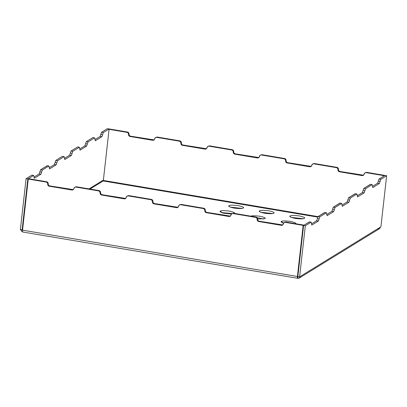 <?xml version="1.0" encoding="UTF-8"?>
<svg xmlns="http://www.w3.org/2000/svg" width="407" height="407" viewBox="0 0 407 407"><rect width="100%" height="100%" fill="white"/><g stroke="black" fill="none" stroke-linecap="round" stroke-linejoin="round"><path stroke-width="0.61" d="M303.027 218.701L291.27 217.384L303.027 218.701M283.933 222.705L282.372 222.858L283.933 222.705M272.481 213.553L260.724 212.235L272.481 213.553M263.588 219.027L257.199 217.684L263.588 219.027M241.941 208.409L230.184 207.087L241.941 208.409M232.097 213.543L221.286 212.561L232.097 213.543M33.674 175.381L31.929 175.091L26.084 178.683L20.35 229.792L26.084 178.683L31.929 175.091L33.674 175.381L34.29 178.312L40.898 174.247L39.153 173.952L33.954 177.152L39.153 173.952L40.568 169.775L42.313 170.065L48.921 166L49.537 168.93L56.146 164.866L54.401 164.57L49.201 167.77L54.401 164.57L55.815 160.394L62.424 156.324L64.169 156.619L64.784 159.549L71.393 155.484L69.648 155.189L64.448 158.389L69.648 155.189L71.062 151.007L77.671 146.942L79.416 147.237L80.031 150.168L86.64 146.103L84.895 145.808L79.696 149.008L84.895 145.808L86.309 141.626L92.918 137.561L94.663 137.856L95.279 140.786L101.887 136.721L100.142 136.426L94.943 139.626L100.142 136.426L101.557 132.244L103.302 132.54L109.147 128.943L109.107 129.314L109.147 128.943L103.302 132.54L101.887 136.721L95.279 140.786L94.663 137.856L88.054 141.921L94.663 137.856L92.918 137.561L86.309 141.626L88.054 141.921L86.64 146.103L80.031 150.168L79.416 147.237L72.807 151.302L79.416 147.237L77.671 146.942L71.062 151.007L72.807 151.302L71.393 155.484L64.784 159.549L64.169 156.619L57.56 160.684L64.169 156.619L62.424 156.324L55.815 160.394L57.56 160.684L56.146 164.866L49.537 168.93L48.921 166L42.313 170.065L40.898 174.247L34.29 178.312L33.674 175.381L27.829 178.978L22.095 230.087L22.731 229.696L22.095 230.087L27.829 178.978L33.674 175.381L32.122 175.122M299.252 278.042L379.299 228.79L380.28 227.208L300.234 276.465L299.252 278.042L297.802 278.317L298 276.541L297.802 278.317C299.135 278.398 299.944 277.778 300.234 276.465L299.598 276.857L297.853 276.562L303.586 225.453L305.331 225.748L311.177 222.151L311.793 225.081L318.401 221.016L316.656 220.721L311.457 223.921L316.656 220.721L318.071 216.544L319.816 216.834L326.424 212.769L327.04 215.7L333.648 211.635L335.063 207.453L341.671 203.388L339.926 203.093L333.318 207.158L335.063 207.453L333.648 211.635L327.04 215.7L326.424 212.769L319.816 216.834L318.401 221.016L311.793 225.081L311.177 222.151L305.331 225.748L299.598 276.857L380.916 226.821L386.65 175.712L380.804 179.309L379.39 183.491L372.781 187.556L372.166 184.625L370.421 184.33L363.812 188.395L365.557 188.69L372.166 184.625L365.557 188.69L364.143 192.872L357.534 196.937L356.919 194.007L355.174 193.712L348.565 197.777L350.31 198.072L356.919 194.007L350.31 198.072L348.896 202.254L342.287 206.318L341.671 203.388L335.063 207.453L333.318 207.158L340.12 203.129M341.671 203.388L339.926 203.093L341.671 203.388L342.287 206.318L348.896 202.254L347.151 201.958L341.951 205.159L347.151 201.958L348.565 197.777L355.367 193.747M356.919 194.007L355.174 193.712L356.919 194.007L357.534 196.937L364.143 192.872L362.398 192.577L357.198 195.777L362.398 192.577L363.812 188.395L370.614 184.366M372.166 184.625L370.421 184.33L372.166 184.625L372.781 187.556L379.39 183.491L377.645 183.196L372.446 186.396L377.645 183.196L379.059 179.014L384.905 175.417L379.059 179.014L380.804 179.309L386.65 175.712L384.905 175.417L386.65 175.712L380.916 226.821L380.28 227.208C379.996 228.525 379.182 229.146 377.854 229.065M311.177 222.151L309.432 221.856L311.177 222.151L309.432 221.856L303.586 225.453L309.625 221.891M326.424 212.769L324.679 212.474L326.424 212.769L324.679 212.474L318.071 216.544L324.872 212.51M326.704 214.54L331.903 211.34L333.318 207.158L331.903 211.34L326.704 214.54M89.036 188.899L103.414 180.052L102.778 180.443L103.164 180.957L90.003 189.062L103.164 180.957L102.778 180.443L89.036 188.899M79.416 147.237L77.864 146.978M94.663 137.856L93.111 137.597M101.557 132.244L107.402 128.653L101.557 132.244L100.142 136.426L101.887 136.721L102.595 134.631L100.85 134.335L102.595 134.631L103.302 132.54L101.557 132.244M48.921 166L47.176 165.71L48.921 166L47.176 165.71L40.568 169.775L47.37 165.741M64.169 156.619L62.617 156.359M109.147 128.943L107.402 128.653L109.147 128.943M26.084 178.683L27.829 178.978L26.084 178.683M179.655 204.802L181.049 204.406L203.739 208.226L181.049 204.406L180.54 204.716L203.23 208.542L203.739 208.226C204.777 208.516 205.296 209.208 205.286 210.302C205.276 211.391 205.789 212.083 206.832 212.373L230.408 216.107L206.832 212.373L206.324 212.683C205.281 212.393 204.767 211.701 204.777 210.612C204.787 209.524 204.268 208.832 203.23 208.542L180.54 204.716C179.477 204.655 178.831 205.148 178.597 206.201C178.368 207.255 177.717 207.748 176.653 207.682L153.963 203.861C152.925 203.571 152.406 202.879 152.416 201.791C152.427 200.697 151.913 200.005 150.87 199.715L128.185 195.894C127.116 195.828 126.47 196.322 126.236 197.375C126.007 198.428 125.356 198.926 124.293 198.86L101.602 195.034C100.565 194.744 100.051 194.053 100.056 192.964C100.066 191.875 99.552 191.183 98.514 190.893L75.824 187.067C74.761 187.006 74.11 187.5 73.881 188.553C73.647 189.606 73.001 190.1 71.932 190.033L49.247 186.213C48.204 185.923 47.69 185.231 47.7 184.142C47.711 183.048 47.192 182.356 46.154 182.066L28.266 179.055L22.533 230.159L297.415 276.485L303.149 225.381L285.261 222.364C284.193 222.303 283.547 222.797 283.313 223.85C283.084 224.903 282.438 225.397 281.369 225.33L258.679 221.51C257.641 221.22 257.127 220.528 257.138 219.439C257.143 218.345 256.629 217.653 255.591 217.363L232.901 213.543C231.837 213.477 231.186 213.97 230.957 215.023C230.723 216.076 230.077 216.575 229.014 216.509L206.324 212.683L229.014 216.509L230.169 216.29L231.741 213.761L232.901 213.543L255.591 217.363L256.1 217.053C257.138 217.343 257.651 218.035 257.646 219.124C257.636 220.218 258.15 220.904 259.188 221.194L282.768 224.934L259.188 221.194L258.679 221.51L281.369 225.33L282.529 225.112L284.101 222.588L285.261 222.364L303.149 225.381L303.658 225.066L303.617 225.437L303.658 225.066L285.77 222.054L303.658 225.066L303.149 225.381L297.415 276.485C297.308 277.803 297.436 278.413 297.802 278.317L22.787 232.021M284.549 158.506L261.859 154.68L261.355 154.996L284.04 158.816L284.549 158.506C285.592 158.796 286.106 159.488 286.096 160.577C286.085 161.671 286.604 162.357 287.642 162.647L311.218 166.387L287.642 162.647L287.133 162.963C286.096 162.673 285.577 161.981 285.587 160.892C285.597 159.798 285.083 159.112 284.04 158.816L261.355 154.996C260.287 154.93 259.641 155.423 259.407 156.476C259.178 157.529 258.526 158.028 257.463 157.962L234.773 154.136C233.735 153.846 233.221 153.159 233.226 152.065C233.236 150.977 232.723 150.285 231.685 149.995L208.995 146.169C207.926 146.108 207.28 146.601 207.051 147.655C206.817 148.708 206.171 149.201 205.103 149.135L182.417 145.314C181.374 145.024 180.861 144.332 180.871 143.244C180.881 142.15 180.362 141.458 179.324 141.168L156.634 137.347C155.571 137.281 154.919 137.775 154.691 138.828C154.457 139.881 153.81 140.379 152.747 140.313L130.057 136.487C129.014 136.197 128.5 135.506 128.51 134.417C128.52 133.328 128.007 132.636 126.964 132.346L109.076 129.329L103.342 180.438L317.989 216.61L103.342 180.438L109.076 129.329L126.964 132.346L127.472 132.031C128.51 132.326 129.029 133.013 129.019 134.107C129.009 135.195 129.523 135.887 130.566 136.177L154.141 139.911L130.566 136.177L130.057 136.487L152.747 140.313L153.902 140.094L155.479 137.566L156.634 137.347L179.324 141.168L179.833 140.858C180.871 141.148 181.385 141.84 181.38 142.928C181.369 144.022 181.883 144.709 182.921 144.999L206.502 148.738L182.921 144.999L182.417 145.314L205.103 149.135L206.263 148.916L207.835 146.393L208.995 146.169L231.685 149.995L232.188 149.679C233.231 149.974 233.745 150.661 233.735 151.755C233.73 152.844 234.244 153.536 235.282 153.826L258.862 157.56L235.282 153.826L234.773 154.136L257.463 157.962L258.623 157.743L260.195 155.215L261.859 154.68L284.549 158.506L284.04 158.816C285.083 159.112 285.597 159.798 285.587 160.892C285.577 161.981 286.096 162.673 287.133 162.963L309.824 166.784L287.133 162.963L287.642 162.647C286.604 162.357 286.085 161.671 286.096 160.577L285.587 160.892L286.096 160.577C286.106 159.488 285.592 158.796 284.549 158.506M127.294 195.981L128.693 195.579L151.379 199.405C152.422 199.695 152.935 200.386 152.925 201.475C152.915 202.564 153.434 203.256 154.472 203.546L178.047 207.285L154.472 203.546L153.963 203.861L176.653 207.682L177.808 207.463L179.385 204.94L181.049 204.406L179.385 204.94M232.01 213.629L233.409 213.227L256.1 217.053L233.409 213.227L231.741 213.761M284.371 222.451L285.77 222.054L285.261 222.364L284.101 222.588M297.802 278.317C297.436 278.413 297.308 277.803 297.415 276.485L22.533 230.159C22.421 231.476 22.553 232.087 22.919 231.99C21.617 231.629 20.976 230.764 20.986 229.4C20.976 230.764 21.617 231.629 22.919 231.99C22.553 232.087 22.421 231.476 22.533 230.159L28.266 179.055L28.77 178.739L28.266 179.055L46.154 182.066L46.663 181.756L28.77 178.739L46.663 181.756C47.7 182.046 48.219 182.738 48.209 183.827C48.199 184.915 48.713 185.607 49.756 185.897L73.331 189.637L49.756 185.897L49.247 186.213L71.932 190.033L73.092 189.815L74.664 187.286L75.824 187.067L98.514 190.893L99.023 190.578C100.061 190.868 100.575 191.56 100.565 192.653C100.56 193.742 101.073 194.434 102.111 194.724L125.692 198.458L102.111 194.724L101.602 195.034L124.293 198.86L125.453 198.641L127.025 196.113L128.185 195.894L150.87 199.715L151.379 199.405L128.693 195.579L127.025 196.113M74.934 187.154L76.333 186.757L99.023 190.578L76.333 186.757L74.664 187.286M208.104 146.255L209.503 145.859L232.188 149.679L209.503 145.859L207.835 146.393M260.465 155.082L260.195 155.215M312.82 163.904L314.219 163.507L336.91 167.328C337.947 167.623 338.466 168.31 338.456 169.404C338.446 170.492 338.96 171.184 340.003 171.474L363.578 175.208L340.003 171.474L339.494 171.785C338.451 171.495 337.937 170.808 337.947 169.714C337.958 168.625 337.439 167.933 336.401 167.643L313.711 163.818C312.647 163.756 311.996 164.25 311.767 165.303C311.538 166.356 310.887 166.85 309.824 166.784L310.979 166.565L312.556 164.041L313.711 163.818L336.401 167.643L336.91 167.328L314.219 163.507L312.556 164.041M365.181 172.731L366.58 172.329L384.467 175.346L384.427 175.712L384.467 175.346L366.58 172.329L366.071 172.644C365.008 172.578 364.357 173.072 364.128 174.125C363.894 175.178 363.248 175.676 362.179 175.61L339.494 171.785L362.179 175.61L363.339 175.392L364.911 172.863L366.071 172.644L383.959 175.656L366.071 172.644L366.58 172.329L364.911 172.863M109.585 129.019L127.472 132.031L109.585 129.019L109.076 129.329L109.585 129.019M155.744 137.434L157.143 137.032L179.833 140.858L157.143 137.032L155.479 137.566M383.918 176.028L384.467 175.346L383.918 176.028M317.714 217.119L103.164 180.957L103.342 180.438L103.164 180.957L317.714 217.119M290.267 215.98L290.176 216.753L290.267 215.98C288.909 216.504 290.557 217.313 295.212 218.406C300.661 219.012 303.663 218.991 304.227 218.33C305.586 217.806 303.937 216.997 299.277 215.903C293.834 215.293 290.832 215.318 290.267 215.98C290.832 215.318 293.834 215.293 299.277 215.903C303.937 216.997 305.586 217.806 304.227 218.33C303.663 218.991 300.661 219.012 295.212 218.406C290.557 217.313 288.909 216.504 290.267 215.98L289.977 216.341M281.369 221.449C281.934 220.792 284.941 220.767 290.384 221.377C295.044 222.471 296.693 223.28 295.334 223.804C296.693 223.28 295.044 222.471 290.384 221.377C284.941 220.767 281.934 220.792 281.369 221.449L281.084 221.81L283.496 223.245L281.369 221.449L281.283 222.227L281.369 221.449M259.722 210.831L259.635 211.609L259.722 210.831C258.364 211.355 260.012 212.164 264.672 213.258C270.116 213.868 273.122 213.843 273.687 213.182C275.046 212.658 273.392 211.849 268.737 210.755C263.293 210.149 260.287 210.17 259.722 210.831C260.287 210.17 263.293 210.149 268.737 210.755C273.392 211.849 275.046 212.658 273.687 213.182C273.122 213.843 270.116 213.868 264.672 213.258C260.012 212.164 258.364 211.355 259.722 210.831L259.437 211.192M264.789 218.656C266.147 218.132 264.499 217.323 259.844 216.229C254.395 215.618 251.394 215.644 250.829 216.305C251.394 215.644 254.395 215.618 259.844 216.229C264.499 217.323 266.147 218.132 264.789 218.656L257.651 218.991L264.789 218.656L265.079 218.294M229.182 205.683L229.095 206.461L229.182 205.683C227.823 206.207 229.472 207.015 234.127 208.109C239.575 208.72 242.577 208.694 243.142 208.038C244.5 207.509 242.852 206.7 238.192 205.606C232.748 205.001 229.746 205.026 229.182 205.683C229.746 205.026 232.748 205.001 238.192 205.606C242.852 206.7 244.5 207.509 243.142 208.038C242.577 208.694 239.575 208.72 234.127 208.109C229.472 207.015 227.823 206.207 229.182 205.683L228.892 206.044M220.284 211.157C220.848 210.495 223.855 210.47 229.299 211.08C233.959 212.174 235.607 212.983 234.249 213.507C235.607 212.983 233.959 212.174 229.299 211.08C223.855 210.47 220.848 210.495 220.284 211.157L219.999 211.518L223.321 213.192L231.41 214.031L222.074 212.846L220.284 211.157L220.197 211.93L220.284 211.157M20.35 229.792L22.095 230.087L20.35 229.792M299.598 276.857L305.331 225.748L303.586 225.453L297.853 276.562L299.598 276.857M304.227 218.33L304.517 217.969M273.687 213.182L273.972 212.82M243.142 208.038L243.432 207.677M333.648 211.635L331.903 211.34L333.648 211.635M153.963 203.861L154.472 203.546C153.434 203.256 152.915 202.564 152.925 201.475L152.416 201.791C152.406 202.879 152.925 203.571 153.963 203.861M152.925 201.475C152.935 200.386 152.422 199.695 151.379 199.405L150.87 199.715C151.913 200.005 152.427 200.697 152.416 201.791L152.925 201.475M49.247 186.213L49.756 185.897C48.713 185.607 48.199 184.915 48.209 183.827L47.7 184.142C47.69 185.231 48.204 185.923 49.247 186.213M48.209 183.827C48.219 182.738 47.7 182.046 46.663 181.756L46.154 182.066C47.192 182.356 47.711 183.048 47.7 184.142L48.209 183.827M101.602 195.034L102.111 194.724C101.073 194.434 100.56 193.742 100.565 192.653L100.056 192.964C100.051 194.053 100.565 194.744 101.602 195.034M100.565 192.653C100.575 191.56 100.061 190.868 99.023 190.578L98.514 190.893C99.552 191.183 100.066 191.875 100.056 192.964L100.565 192.653M206.324 212.683L206.832 212.373C205.789 212.083 205.276 211.391 205.286 210.302L204.777 210.612C204.767 211.701 205.281 212.393 206.324 212.683M205.286 210.302C205.296 209.208 204.777 208.516 203.739 208.226L203.23 208.542C204.268 208.832 204.787 209.524 204.777 210.612L205.286 210.302M258.679 221.51L259.188 221.194C258.15 220.904 257.636 220.218 257.646 219.124L257.138 219.439C257.127 220.528 257.641 221.22 258.679 221.51M257.646 219.124C257.651 218.035 257.138 217.343 256.1 217.053L255.591 217.363C256.629 217.653 257.143 218.345 257.138 219.439L257.646 219.124M234.773 154.136L235.282 153.826C234.244 153.536 233.73 152.844 233.735 151.755L233.226 152.065C233.221 153.159 233.735 153.846 234.773 154.136M233.735 151.755C233.745 150.661 233.231 149.974 232.188 149.679L231.685 149.995C232.723 150.285 233.236 150.977 233.226 152.065L233.735 151.755M129.019 134.107L128.51 134.417C128.5 135.506 129.014 136.197 130.057 136.487L130.566 136.177C129.523 135.887 129.009 135.195 129.019 134.107C129.029 133.013 128.51 132.326 127.472 132.031L126.964 132.346C128.007 132.636 128.52 133.328 128.51 134.417L129.019 134.107M181.38 142.928L180.871 143.244C180.861 144.332 181.374 145.024 182.417 145.314L182.921 144.999C181.883 144.709 181.369 144.022 181.38 142.928C181.385 141.84 180.871 141.148 179.833 140.858L179.324 141.168C180.362 141.458 180.881 142.15 180.871 143.244L181.38 142.928M339.494 171.785L340.003 171.474C338.96 171.184 338.446 170.492 338.456 169.404L337.947 169.714C337.937 170.808 338.451 171.495 339.494 171.785M338.456 169.404C338.466 168.31 337.947 167.623 336.91 167.328L336.401 167.643C337.439 167.933 337.958 168.625 337.947 169.714L338.456 169.404M69.648 155.189L71.393 155.484L72.1 153.393L70.355 153.098L69.648 155.189M72.1 153.393L72.807 151.302L71.062 151.007L70.355 153.098L72.1 153.393M84.895 145.808L86.64 146.103L87.347 144.012L85.602 143.717L84.895 145.808M87.347 144.012L88.054 141.921L86.309 141.626L85.602 143.717L87.347 144.012M54.401 164.57L56.146 164.866L56.853 162.775L55.108 162.479L54.401 164.57M56.853 162.775L57.56 160.684L55.815 160.394L55.108 162.479L56.853 162.775M39.153 173.952L40.898 174.247L41.606 172.156L39.861 171.861L39.153 173.952M41.606 172.156L42.313 170.065L40.568 169.775L39.861 171.861L41.606 172.156M347.151 201.958L348.896 202.254L349.603 200.163L347.858 199.868L347.151 201.958M349.603 200.163L350.31 198.072L348.565 197.777L347.858 199.868L349.603 200.163M377.645 183.196L379.39 183.491L380.097 181.4L378.352 181.105L377.645 183.196M380.097 181.4L380.804 179.309L379.059 179.014L378.352 181.105L380.097 181.4M362.398 192.577L364.143 192.872L364.85 190.781L363.105 190.486L362.398 192.577M364.85 190.781L365.557 188.69L363.812 188.395L363.105 190.486L364.85 190.781M334.356 209.544L332.611 209.249L334.356 209.544M316.656 220.721L318.401 221.016L319.108 218.925L317.363 218.63L316.656 220.721M319.108 218.925L319.816 216.834L318.071 216.544L317.363 218.63L319.108 218.925"/></g></svg>
